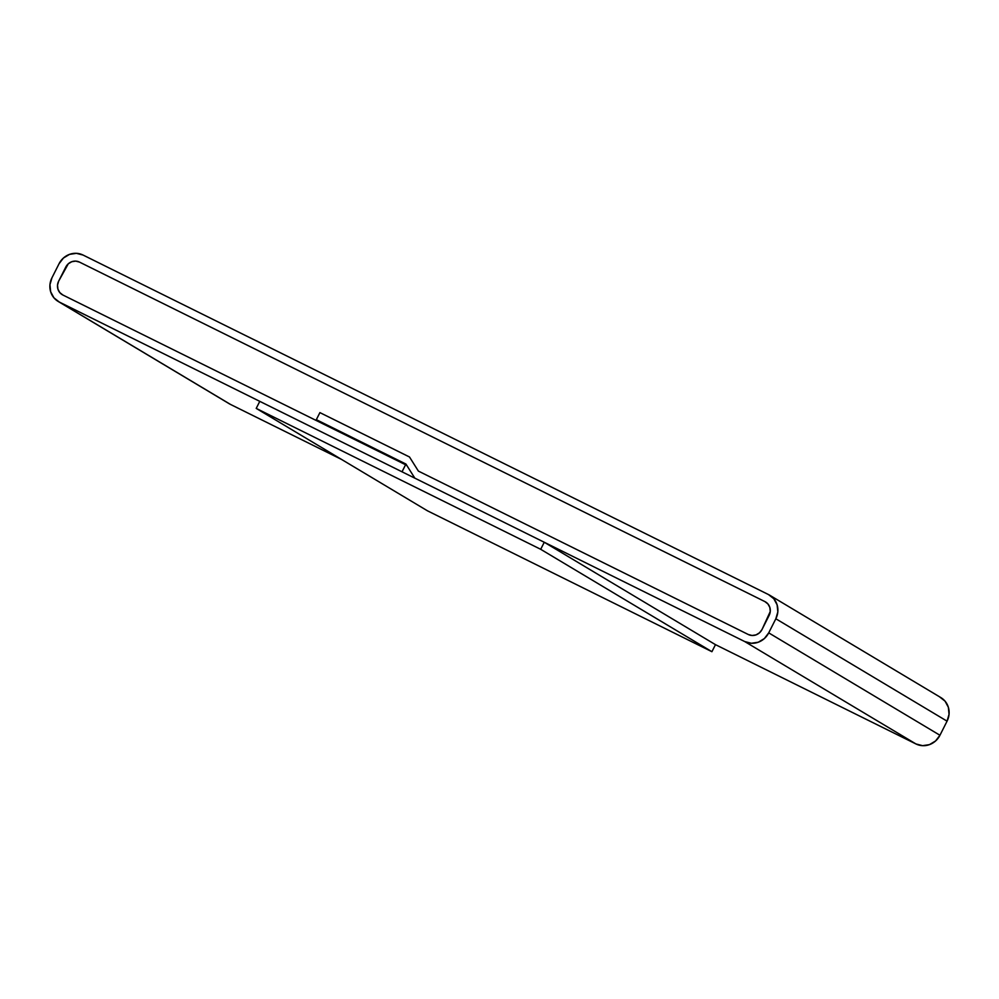 <?xml version="1.0" encoding="UTF-8"?>
<svg xmlns="http://www.w3.org/2000/svg" width="999" height="999" viewBox="0 0 999 999"><rect width="100%" height="100%" fill="white"/><g stroke="black" fill="none" stroke-linecap="round" stroke-linejoin="round"><path stroke-width="1.5" d="M939.697 696.952L945.066 701.173L948.351 707.255L949.05 714.285L947.064 721.166A18.432 17.495 -59.1 0 0 940.846 697.577L769.63 595.179A18.432 17.495 120.9 0 1 775.836 618.768L947.064 721.166L939.947 735.264L768.718 632.866L775.836 618.768L947.064 721.166L939.947 735.264L768.718 632.866A18.432 17.495 120.9 0 1 744.73 641.558L915.958 743.955A18.432 17.495 -59.1 0 0 939.947 735.264L935.564 740.971L929.47 744.63L922.589 745.666L915.958 743.955L715.471 644.655L544.255 542.257L540.696 549.3L711.912 651.698L715.471 644.655L711.912 651.698L540.696 549.3L256.219 408.404L259.777 401.348L544.255 542.257L715.471 644.655L915.958 743.955L744.73 641.558L414.822 478.146L744.73 641.558L751.36 643.269L758.253 642.232L764.347 638.573L768.718 632.866L775.836 618.768L777.834 611.888L777.122 604.87L773.838 598.776L768.468 594.555A18.432 17.495 120.9 0 1 769.63 595.179M405.931 464.048L414.822 478.146L405.931 464.048L316.333 419.667L405.931 464.048M324.925 424.8L316.333 419.667L324.925 424.8M319.905 412.612L316.333 419.667L319.905 412.612L409.503 456.993L319.905 412.612L315.984 420.367L62.862 295.005A10.539 9.99 120.9 0 1 58.654 281.156L65.784 267.058A10.539 9.99 120.9 0 1 79.483 262.1L764.909 601.598A10.539 9.99 120.9 0 1 769.118 615.446L762 629.545A10.539 9.99 120.9 0 1 748.288 634.502L418.381 471.091L409.503 456.993L418.381 471.091L748.288 634.502L752.085 635.489L756.018 634.889L759.502 632.804L762 629.545L770.254 611.513L769.854 607.492L767.981 604.02L764.909 601.598L79.483 262.1L75.699 261.114L71.766 261.713L68.282 263.798L58.654 281.156L57.517 285.102L57.917 289.111L59.803 292.582L62.862 295.005L405.582 464.747L62.862 295.005A10.539 9.99 120.9 0 1 58.654 281.156L65.784 267.058A10.539 9.99 120.9 0 1 79.483 262.1L764.909 601.598A10.539 9.99 120.9 0 1 769.118 615.446L762 629.545A10.539 9.99 120.9 0 1 748.288 634.502L418.381 471.091L409.503 456.993L319.905 412.612L315.984 420.367L62.862 295.005L59.803 292.582L57.917 289.111L57.517 285.102L58.654 281.156L68.282 263.798L71.766 261.713L75.699 261.114L79.483 262.1L764.909 601.598L767.981 604.02L769.854 607.492L770.254 611.513L762 629.545L759.502 632.804L756.018 634.889L752.085 635.489L748.288 634.502L418.381 471.091L409.503 456.993L319.905 412.612M406.868 465.522L405.582 464.747L406.868 465.522M402.023 471.803L405.582 464.747L402.023 471.803L59.303 302.048L402.023 471.803M58.154 301.423L229.37 403.821A18.432 17.495 -59.1 0 0 230.532 404.445L341.633 459.478L230.532 404.445L59.303 302.048A18.432 17.495 120.9 0 1 58.154 301.423A18.432 17.495 120.9 0 1 51.936 277.834L59.053 263.736L51.936 277.834L49.95 284.715L50.649 291.745L53.934 297.827L59.303 302.048L229.171 403.696M59.053 263.736A18.432 17.495 120.9 0 1 83.042 255.045L768.468 594.555L83.042 255.045L76.411 253.334L69.53 254.37L63.436 258.029L59.053 263.736M427.447 510.801L256.219 408.404L427.447 510.801L711.912 651.698L427.447 510.801M540.696 549.3L256.219 408.404L259.777 401.348L544.255 542.257L540.696 549.3"/></g></svg>

